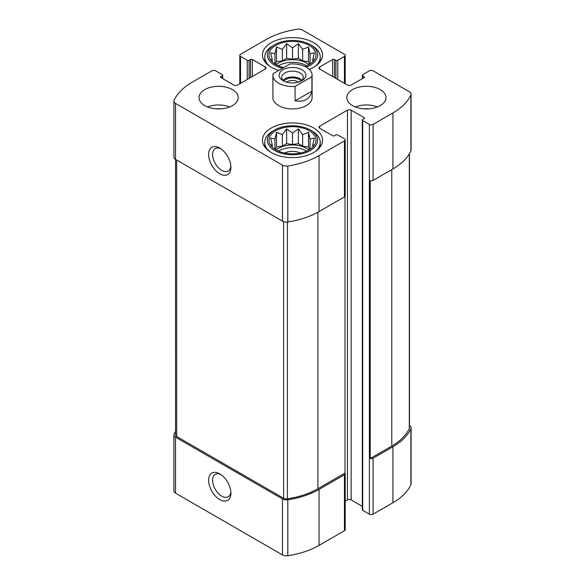 <?xml version="1.0" encoding="UTF-8"?>
<svg xmlns="http://www.w3.org/2000/svg" width="585" height="585" viewBox="0 0 585 585"><rect width="100%" height="100%" fill="white"/><g stroke="black" fill="none" stroke-linecap="round" stroke-linejoin="round"><path stroke-width="0.88" d="M278.35 151.105A19.59 11.312 180 0 1 306.35 150.93A19.59 11.312 180 0 1 306.65 151.105M308.843 150.023A19.59 11.312 0 0 0 306.35 148.268A19.59 11.312 0 0 0 276.157 150.023M278.35 65.791A19.59 11.312 180 0 1 306.35 65.615A19.59 11.312 180 0 1 306.65 65.791M308.843 64.708A19.59 11.312 0 0 0 306.35 62.953A19.59 11.312 0 0 0 276.157 64.708M334.525 77.615L334.525 59.487L335.907 60.284A1.309 0.753 0 0 0 337.757 60.284L344.448 56.423A2.611 1.506 0 0 0 345.216 55.356A2.611 1.506 0 0 0 344.448 54.288L302.525 30.084A5.55 3.203 0 0 0 297.18 29.25A69.22 39.963 0 0 0 265.948 39.626L240.552 54.288A2.611 1.506 0 0 0 239.784 55.356A2.611 1.506 0 0 0 240.552 56.423L247.243 60.284A1.309 0.753 0 0 0 249.093 60.284L250.475 59.487A1.309 0.753 0 0 1 252.325 59.487L265.254 66.953A2.611 1.506 0 0 1 266.021 68.021A2.611 1.506 0 0 1 265.254 69.081L237.547 85.081A2.611 1.506 0 0 1 233.854 85.081L220.925 77.615L220.925 76.547A1.309 0.753 0 0 0 220.545 77.081A1.309 0.753 0 0 0 220.925 77.615M220.925 76.547L222.307 75.75A1.309 0.753 0 0 0 222.695 75.216A1.309 0.753 0 0 0 222.307 74.683L215.616 70.814A2.611 1.506 0 0 0 211.924 70.814L192.063 82.28A69.22 39.963 0 0 0 174.096 100.313A5.55 3.203 0 0 0 173.913 101.132A5.55 3.203 0 0 0 175.537 103.399L282.475 165.138A5.55 3.203 0 0 0 287.82 165.972A69.22 39.963 0 0 0 319.052 155.595L344.448 140.934A2.611 1.506 0 0 0 345.216 139.866A2.611 1.506 0 0 0 344.448 138.799L337.757 134.938A1.309 0.753 0 0 0 335.907 134.938L334.525 135.735A1.309 0.753 0 0 1 332.675 135.735L319.746 128.269L319.746 126.141A2.611 1.506 0 0 0 318.979 127.201A2.611 1.506 0 0 0 319.746 128.269M175.544 431.35A69.22 39.963 0 0 0 174.096 434.107A5.55 3.203 0 0 0 173.913 434.926A5.55 3.203 0 0 0 175.537 437.192L282.475 498.932A5.55 3.203 0 0 0 287.82 499.766A69.22 39.963 0 0 0 319.052 489.389L344.448 474.728A2.611 1.506 0 0 0 345.216 473.66A2.611 1.506 0 0 0 345.011 473.068L345.011 196.443M173.913 434.926L173.913 490.91A5.55 3.203 0 0 0 175.537 493.177L282.475 554.916A5.55 3.203 0 0 0 287.82 555.75A69.22 39.963 0 0 0 319.052 545.374L344.448 530.712A2.611 1.506 0 0 0 345.216 529.644L345.216 473.66M219.77 499.59A15.758 9.097 -120 0 0 230.914 493.155A15.758 9.097 -120 0 0 219.77 473.857A15.758 9.097 -120 0 0 208.626 480.292A15.758 9.097 -120 0 0 219.77 499.59M173.913 101.132L173.913 157.116A5.55 3.203 0 0 0 175.537 159.383L282.475 221.13A5.55 3.203 0 0 0 287.82 221.956A69.22 39.963 0 0 0 319.052 211.587L344.448 196.918A2.611 1.506 0 0 0 345.216 195.858L345.216 139.866M345.216 501.213L347.453 499.919A2.611 1.506 0 0 1 351.146 499.919L351.146 110.141L364.075 117.607A1.309 0.753 0 0 1 364.455 118.141A1.309 0.753 0 0 1 364.075 118.675L362.693 119.472A1.309 0.753 0 0 0 362.305 120.005A1.309 0.753 0 0 0 362.693 120.539L369.384 124.408A2.611 1.506 0 0 0 373.076 124.408L392.937 112.942A69.22 39.963 0 0 0 410.904 94.909A5.55 3.203 0 0 0 411.087 94.09L411.087 150.074A5.55 3.203 0 0 1 410.904 150.893A69.22 39.963 0 0 1 392.937 168.926L373.076 180.392A2.611 1.506 0 0 1 370.21 180.714L370.21 458.516A2.611 1.506 0 0 0 373.076 458.194L392.937 446.735A69.22 39.963 0 0 0 410.904 428.703A5.55 3.203 0 0 0 411.087 427.884A5.55 3.203 0 0 0 409.463 425.617L409.463 425.617M362.305 120.005L362.305 509.784A1.309 0.753 0 0 0 362.693 510.317L369.384 514.186A2.611 1.506 0 0 0 373.076 514.186L392.937 502.72A69.22 39.963 0 0 0 410.904 484.687A5.55 3.203 0 0 0 411.087 483.868L411.087 427.884M411.087 94.09A5.55 3.203 0 0 0 409.463 91.823L373.076 70.814A2.611 1.506 0 0 0 369.384 70.814L362.693 74.683A1.309 0.753 0 0 0 362.305 75.216A1.309 0.753 0 0 0 362.693 75.75L364.075 76.547A1.309 0.753 0 0 1 364.455 77.081A1.309 0.753 0 0 1 364.075 77.615L351.146 85.081A2.611 1.506 0 0 1 347.453 85.081L319.746 69.081L319.746 66.953A2.611 1.506 0 0 0 318.979 68.021A2.611 1.506 0 0 0 319.746 69.081M219.77 173.796A15.758 9.097 -120 0 0 230.914 167.361A15.758 9.097 -120 0 0 219.77 148.063A15.758 9.097 -120 0 0 208.626 154.498A15.758 9.097 -120 0 0 219.77 173.796M319.746 126.141L347.453 110.141A2.611 1.506 0 0 1 351.146 110.141M351.146 499.919L362.305 506.361M319.746 66.953L332.675 59.487A1.309 0.753 0 0 1 334.525 59.487M352.528 105.607A19.59 11.312 0 0 0 373.881 108.057A19.59 11.312 0 0 0 385.976 97.607A19.59 11.312 0 0 0 380.235 89.615A19.59 11.312 0 0 0 358.89 87.158A19.59 11.312 0 0 0 346.795 97.607A19.59 11.312 0 0 0 352.528 105.607M204.765 105.607A19.59 11.312 0 0 0 226.11 108.057A19.59 11.312 0 0 0 238.205 97.607A19.59 11.312 0 0 0 232.472 89.615A19.59 11.312 0 0 0 211.119 87.158A19.59 11.312 0 0 0 199.024 97.607A19.59 11.312 0 0 0 204.765 105.607M278.848 70.405A30.04 17.345 180 0 1 262.46 54.953A30.04 17.345 180 0 1 281.005 38.932A30.04 17.345 180 0 1 313.743 42.69A30.04 17.345 180 0 1 322.54 54.953A30.04 17.345 180 0 1 309.253 69.352M313.743 128.005A30.04 17.345 180 0 1 322.54 140.268A30.04 17.345 180 0 1 292.5 157.614A30.04 17.345 180 0 1 262.46 140.268A30.04 17.345 180 0 1 281.005 124.247A30.04 17.345 180 0 1 313.743 128.005M311.922 76.701L295.067 86.426A19.59 11.312 180 0 1 278.65 83.216A19.59 11.312 180 0 1 272.91 75.216L272.91 97.607A19.59 11.312 0 0 0 278.65 105.607A19.59 11.312 0 0 0 299.995 108.057A19.59 11.312 0 0 0 312.09 97.607L312.09 75.216A19.59 11.312 180 0 1 311.922 76.701L311.922 91.099L295.067 100.825C304.463 102.28 310.079 99.033 311.922 91.099M370.21 458.516L391.782 446.062A67.589 39.02 0 0 0 409.324 428.461A3.92 2.26 0 0 0 409.456 427.884L409.456 153.65M175.537 103.399L175.544 434.926A3.92 2.26 0 0 0 176.692 436.52L283.63 498.266A3.92 2.26 0 0 0 287.403 498.851A67.589 39.02 0 0 0 317.896 488.724L345.011 473.068M220.808 148.722A12.958 7.481 -120 0 0 215.273 148.568A12.958 7.481 -120 0 0 213.291 158.945A12.958 7.481 -120 0 0 221.752 170.359A12.958 7.481 -120 0 0 228.23 171.003A12.958 7.481 -120 0 0 230.863 166.133M220.808 474.515A12.958 7.481 -120 0 0 215.273 474.362A12.958 7.481 -120 0 0 213.291 484.738A12.958 7.481 -120 0 0 221.752 496.153A12.958 7.481 -120 0 0 228.23 496.797A12.958 7.481 -120 0 0 230.863 491.926M309.121 130.667A23.51 13.572 180 0 1 313.962 145.811A23.51 13.572 180 0 1 292.5 153.84A23.51 13.572 180 0 1 271.038 145.811A23.51 13.572 180 0 1 279.169 129.088A23.51 13.572 180 0 1 309.121 130.667M312.127 131.069L310.277 130.002A25.14 14.515 180 0 1 310.277 150.528A25.14 14.515 180 0 1 274.723 150.528A25.14 14.515 180 0 1 274.723 130.002A25.14 14.515 180 0 1 310.277 130.002L312.127 131.069A27.751 16.022 180 0 1 320.251 142.396A27.751 16.022 180 0 1 315.154 151.654M314.35 144.904L312.785 144.831L314.35 138.14L310.065 138.974L308.5 132.283L302.642 134.689L298.357 128.905L292.5 133.124L286.643 128.905L282.358 134.689L276.5 132.283L274.935 138.974L270.65 138.14L272.215 144.831L270.65 144.904M284.405 153.014A13.06 7.539 180 0 1 300.595 153.014M269.846 151.654A27.751 16.022 180 0 1 264.749 142.396A27.751 16.022 180 0 1 272.873 131.069L274.723 130.002M283.776 67.56A23.51 13.572 180 0 1 271.038 60.496A23.51 13.572 180 0 1 279.169 43.773A23.51 13.572 180 0 1 309.121 45.359A23.51 13.572 180 0 1 313.962 60.496A23.51 13.572 180 0 1 304.931 66.471M282.526 68.277A25.14 14.515 180 0 1 274.723 44.687A25.14 14.515 180 0 1 310.277 44.687L310.277 44.687A25.14 14.515 180 0 1 306.196 67.129M314.35 59.59L312.785 59.516L314.35 52.825L310.065 53.666L308.5 46.975L302.642 49.374L298.357 43.59L292.5 47.809L286.643 43.59L282.358 49.374L276.5 46.975L274.935 53.666L270.65 52.825L272.215 59.516L270.65 59.59M312.127 45.754L310.277 44.687L312.127 45.754A27.751 16.022 180 0 1 320.251 57.089A27.751 16.022 180 0 1 315.154 66.346M269.846 66.346A27.751 16.022 180 0 1 264.749 57.089A27.751 16.022 180 0 1 272.873 45.754L274.723 44.687M207.543 106.945A19.59 11.312 180 0 1 229.686 106.945M216.355 108.847A13.06 7.539 180 0 1 220.874 108.847M355.314 106.945A19.59 11.312 180 0 1 377.457 106.945M364.126 108.847A13.06 7.539 180 0 1 368.645 108.847M309.662 64.233L308.5 61.718L308.5 46.975M310.065 63.977L310.065 53.666M308.5 61.718L302.642 60.811L302.642 49.374M302.642 60.811L298.357 58.332L298.357 43.59M298.357 58.332L292.5 59.239L292.5 47.809M292.5 59.239L286.643 58.332L286.643 43.59M286.643 58.332L282.358 60.811L282.358 49.374M282.358 60.811L276.5 61.718L276.5 46.975M274.935 63.977L274.935 53.666M276.5 61.718L275.338 64.233M272.215 61.82L272.215 59.516M312.785 61.82L312.785 59.516M309.662 149.541L308.5 147.025L308.5 132.283M310.065 149.292L310.065 138.974M308.5 147.025L302.642 146.126L302.642 134.689M302.642 146.126L298.357 143.647L298.357 128.905M298.357 143.647L292.5 144.553L292.5 133.124M292.5 144.553L286.643 143.647L286.643 128.905M286.643 143.647L282.358 146.126L282.358 134.689M282.358 146.126L276.5 147.025L276.5 132.283M274.935 149.292L274.935 138.974M276.5 147.025L275.338 149.541M272.215 147.127L272.215 144.831M312.785 147.127L312.785 144.831M272.91 75.216A19.59 11.312 180 0 1 273.078 73.732L289.933 63.999A19.59 11.312 180 0 1 312.09 75.216M295.067 86.426L295.067 100.825M283.03 80.679L283.03 80.679A13.389 7.729 180 0 1 283.03 69.747A13.389 7.729 180 0 1 301.97 69.747A13.389 7.729 180 0 1 301.97 80.679A13.389 7.729 180 0 1 283.03 80.679M284.054 81.213A10.779 6.223 180 0 1 281.721 77.352A10.779 6.223 180 0 1 292.5 71.129A10.779 6.223 180 0 1 303.279 77.352A10.779 6.223 180 0 1 300.946 81.213M282.994 80.284A10.779 6.223 180 0 1 292.5 76.993A10.779 6.223 180 0 1 302.006 80.284M283.944 81.125A9.287 5.36 180 0 1 292.5 77.849A9.287 5.36 180 0 1 301.056 81.125M286.599 82.156A7.415 4.278 180 0 1 298.401 82.156M344.448 83.348L344.448 56.423M240.552 83.348L240.552 56.423M175.537 493.177L175.537 437.192M282.475 554.916L282.475 498.932M287.82 555.75L287.82 499.766M319.052 545.374L319.052 489.389M344.448 530.712L344.448 474.728M344.448 196.918L344.448 140.934M373.076 514.186L373.076 458.194M373.076 180.392L373.076 124.408M369.384 514.186L369.384 124.408M392.937 502.72L392.937 446.735M410.904 484.687L410.904 428.703M247.243 79.48L247.243 60.284M249.093 78.412L249.093 60.284M250.475 77.615L250.475 59.487M252.325 76.547L252.325 59.487M265.254 69.081L265.254 66.953M222.307 78.412L222.307 75.75M282.475 221.13L282.475 165.138M287.82 221.956L287.82 165.972M319.052 211.587L319.052 155.595M347.453 499.919L347.453 110.141M364.075 118.675L364.075 117.607M362.693 510.317L362.693 120.539M392.937 168.926L392.937 112.942M410.904 150.893L410.904 94.909M362.693 78.412L362.693 75.75M364.075 77.615L364.075 76.547M332.675 76.547L332.675 59.487M335.907 78.412L335.907 60.284M337.757 79.48L337.757 60.284M391.782 446.062L391.782 169.591M409.324 428.461L409.324 153.87M176.692 436.52L176.692 160.049M283.63 498.266L283.63 221.635M287.403 498.851L287.403 222.015M317.896 488.724L317.896 212.238M345.216 83.787L345.216 55.356M239.784 83.787L239.784 55.356M222.695 78.639L222.695 75.216M362.305 78.639L362.305 75.216M264.749 142.396L264.749 146.901M320.251 142.396L320.251 146.901M264.749 57.089L264.749 61.593M320.251 57.089L320.251 61.593"/></g></svg>
